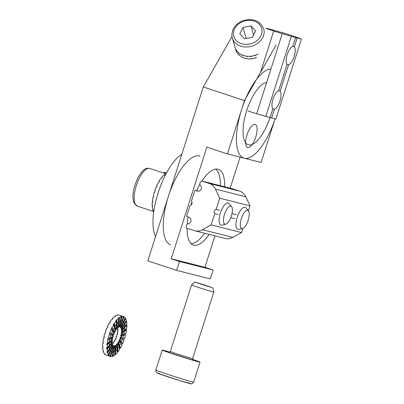 <?xml version="1.0" encoding="UTF-8"?>
<svg xmlns="http://www.w3.org/2000/svg" width="404" height="404" viewBox="0 0 404 404"><rect width="100%" height="100%" fill="white"/><g stroke="black" fill="none" stroke-linecap="round" stroke-linejoin="round"><path stroke-width="0.61" d="M170.67 244.779A46.692 17.342 -71.7 0 1 168.453 196.162A46.692 17.342 -71.7 0 1 199.924 156.09M155.53 236.658A46.692 17.342 -71.7 0 1 158.161 192.769A46.692 17.342 -71.7 0 1 181.84 154.217M215.554 169.109A39.456 14.655 -71.7 0 1 220.362 185.694M204.636 233.249A39.456 14.655 -71.7 0 1 190.976 243.612M166.059 173.755L165.938 173.715A21.013 7.802 108.3 0 0 164.297 174.71L164.706 174.846A21.013 7.802 108.3 0 0 163.857 175.563L163.443 175.427A21.013 7.802 108.3 0 0 161.721 177.26L162.13 177.396A21.013 7.802 108.3 0 0 161.267 178.502L160.858 178.366A21.013 7.802 108.3 0 0 159.166 180.911L159.58 181.048A21.013 7.802 108.3 0 0 158.762 182.467L158.353 182.33A21.013 7.802 108.3 0 0 156.813 185.411L157.222 185.547A21.013 7.802 108.3 0 0 156.51 187.183L156.096 187.047A21.013 7.802 108.3 0 0 154.813 190.456L155.222 190.592A21.013 7.802 108.3 0 0 154.661 192.339L154.247 192.203A21.013 7.802 108.3 0 0 153.308 195.703L153.717 195.839A21.013 7.802 108.3 0 0 153.343 197.571L152.934 197.435A21.013 7.802 108.3 0 0 152.399 200.798L152.808 200.929A21.013 7.802 108.3 0 0 152.651 202.535L152.237 202.399A21.013 7.802 108.3 0 0 152.146 205.383L152.555 205.52A21.013 7.802 108.3 0 0 152.626 206.883L152.212 206.747A21.013 7.802 108.3 0 0 152.571 209.156L152.98 209.292A21.013 7.802 108.3 0 0 153.268 210.322L152.858 210.186A21.013 7.802 108.3 0 0 153.641 211.853L153.747 211.888M154.681 192.269L154.247 192.203M153.414 197.223L152.934 197.435M152.697 201.975L152.237 202.399M152.581 206.242L152.212 206.747M153.096 209.747L152.858 210.186M164.297 174.71L164.231 175.23M159.166 180.911L159.307 181.507M161.721 177.26L161.731 177.891M156.813 185.411L157.09 185.84M154.813 190.456L155.212 190.622M219.417 210.343L216.074 209.494A2.333 2.166 -75.8 0 0 214.776 213.57L218.12 214.418M197.763 191.178L194.91 190.264L191.375 201.344A2.333 2.166 -75.8 0 1 190.072 205.419L186.537 216.504L189.006 217.317A3.267 3.035 -75.8 0 1 188.279 223.659A2.803 2.601 104.2 0 0 186.774 228.134L194.173 230.573A11.676 10.837 -75.8 0 0 194.849 230.77A11.676 10.837 -75.8 0 0 202.49 229.714L211.171 224.871L214.776 213.57M194.849 230.77L225.169 238.456A11.676 10.837 -75.8 0 0 232.81 237.401L202.49 229.714M250.005 205.878L219.685 198.192L215.453 189.087A11.676 10.837 -75.8 0 0 209.216 183.431L201.818 180.992L232.138 188.678L239.537 191.117A11.676 10.837 -75.8 0 1 245.773 196.773L250.005 205.878L248.42 210.838M242.814 228.412L241.491 232.558L232.81 237.401M197.379 191.077A3.267 3.035 -75.8 0 0 200.455 185.512A2.803 2.601 -75.8 0 1 201.818 180.992M194.91 190.264L198.606 191.198M241.491 232.558L211.171 224.871M234.961 218.685L230.785 217.63M236.264 214.61L232.012 213.534M216.074 209.494L219.685 198.192M235.668 49.5A16.342 13.337 -16.1 0 0 235.699 49.601A16.342 13.337 -16.1 0 0 236.037 50.601L236.113 50.859A16.342 13.337 -16.1 0 0 237.204 52.929L237.128 52.672A16.342 13.337 -16.1 0 0 237.84 53.626L237.916 53.884A16.342 13.337 -16.1 0 0 239.638 55.585L239.562 55.328A16.342 13.337 -16.1 0 0 240.562 56.065L240.638 56.323A16.342 13.337 -16.1 0 0 242.88 57.545L242.804 57.282A16.342 13.337 -16.1 0 0 244.026 57.757L244.102 58.014A16.342 13.337 -16.1 0 0 246.703 58.666L246.632 58.408A16.342 13.337 -16.1 0 0 247.99 58.58L248.066 58.843A16.342 13.337 -16.1 0 0 250.854 58.878L250.783 58.62A16.342 13.337 -16.1 0 0 252.187 58.484L252.263 58.747A16.342 13.337 -16.1 0 0 255.05 58.171L254.974 57.908A16.342 13.337 -16.1 0 0 256.333 57.474L256.404 57.737A16.342 13.337 -16.1 0 0 256.484 57.706M235.052 47.369L235.067 47.425A16.342 13.337 -16.1 0 0 235.098 47.526A16.342 13.337 -16.1 0 0 235.441 48.525L235.365 48.268A16.342 13.337 -16.1 0 0 236.456 50.338L236.532 50.596A16.342 13.337 -16.1 0 0 237.239 51.55L237.163 51.293A16.342 13.337 -16.1 0 0 238.89 52.995L238.966 53.252A16.342 13.337 -16.1 0 0 239.966 53.99L239.89 53.732A16.342 13.337 -16.1 0 0 242.127 54.949L242.203 55.207A16.342 13.337 -16.1 0 0 243.425 55.681L243.349 55.424A16.342 13.337 -16.1 0 0 245.955 56.075L246.031 56.333A16.342 13.337 -16.1 0 0 247.389 56.504L247.319 56.247A16.342 13.337 -16.1 0 0 250.106 56.287L250.182 56.545A16.342 13.337 -16.1 0 0 251.591 56.409L251.515 56.151A16.342 13.337 -16.1 0 0 254.298 55.575L254.374 55.838A16.342 13.337 -16.1 0 0 255.732 55.398L255.656 55.141A16.342 13.337 -16.1 0 0 258.176 54.03A16.342 13.337 -16.1 0 1 235.022 47.268L232.325 37.931A16.342 13.337 -16.1 0 0 251.727 46.208A16.342 13.337 -16.1 0 0 263.726 28.856C260.055 20.599 253.071 17.897 242.764 20.74C235.234 24.028 231.633 29.174 231.962 36.178L232.325 37.931A16.342 13.337 -16.1 0 1 231.982 36.269M254.974 57.908L255.05 58.171M250.854 58.878L250.869 58.615M254.374 55.838L254.303 55.575M256.308 57.484L256.404 57.737M250.182 56.545L250.192 56.282M243.036 27.376L239.784 33.779L244.476 38.759L252.419 37.34L255.666 30.931L250.975 25.952L243.036 27.376L246.233 38.446M253.591 35.017L250.975 25.952M218.019 169.205A39.925 14.827 108.3 0 0 201.95 181.027A39.925 14.827 108.3 0 1 218.019 169.205A39.925 14.827 108.3 0 1 218.392 169.311A39.925 14.827 108.3 0 0 218.019 169.205M199.909 184.3A39.925 14.827 108.3 0 0 196.551 190.678A39.925 14.827 108.3 0 1 199.909 184.3M191.93 202.197A39.925 14.827 108.3 0 0 191.016 205.06A39.925 14.827 108.3 0 1 191.93 202.197M188.158 217.039A39.925 14.827 108.3 0 0 187.244 224.22A39.925 14.827 108.3 0 1 188.158 217.039M187.057 228.225A39.925 14.827 108.3 0 0 193.375 245.137A39.925 14.827 108.3 0 0 193.748 245.248A39.925 14.827 108.3 0 0 209.161 234.396A39.925 14.827 108.3 0 1 193.748 245.248A39.925 14.827 108.3 0 1 193.375 245.137A39.925 14.827 108.3 0 1 187.057 228.225M224.7 186.794A39.925 14.827 108.3 0 0 218.392 169.311A39.925 14.827 108.3 0 1 224.7 186.794M204.919 267.307L171.225 258.767L206.848 147.147L171.225 258.767L179.462 261.484L176.624 270.377L147.803 260.868L203.293 86.991L232.017 36.547L203.293 86.991L147.803 260.868L176.624 270.377L210.312 278.917L213.15 270.024L179.462 261.484L176.624 270.377L210.312 278.917L213.15 270.024L204.919 267.307L214.953 235.865L204.919 267.307L171.225 258.767L179.462 261.484L213.15 270.024L204.919 267.307M230.169 188.178L240.077 157.141L230.169 188.178M275.038 118.877L261.125 162.474L227.437 153.934L206.848 147.147L227.437 153.934L244.465 100.571L203.293 86.991L244.465 100.571L276.2 44.839L244.465 100.571L227.437 153.934L261.125 162.474L275.038 118.877A46.692 17.342 108.3 0 1 243.844 158.08A46.692 17.342 108.3 0 1 241.122 111.085A46.692 17.342 108.3 0 1 270.933 69.059M269.983 117.594A32.684 12.14 -71.7 0 1 248.233 144.778A32.684 12.14 -71.7 0 1 246.127 112.549A32.684 12.14 -71.7 0 1 266.645 82.497A32.684 12.14 -71.7 0 0 246.127 112.549A32.684 12.14 -71.7 0 0 248.233 144.778A32.684 12.14 -71.7 0 0 269.983 117.594M231.603 206.606L229.144 203.581A11.676 4.333 108.3 0 0 228.29 202.97A11.676 4.333 108.3 0 0 220.518 212.696A11.676 4.333 108.3 0 0 220.978 225.139A11.676 4.333 108.3 0 0 222.028 225.154L225.801 224.19A9.519 3.535 108.3 0 0 229.876 219.65A9.519 3.535 108.3 0 0 231.603 206.606A9.519 3.535 108.3 0 0 224.573 214.034A9.519 3.535 108.3 0 0 225.801 224.19M154.979 191.334A19.846 7.368 -71.7 0 1 155.131 190.87M248.45 210.873L245.991 207.853A11.676 4.333 108.3 0 0 245.137 207.237A11.676 4.333 108.3 0 0 237.365 216.968A11.676 4.333 108.3 0 0 237.825 229.411A11.676 4.333 108.3 0 0 238.87 229.427L242.647 228.462A9.519 3.535 108.3 0 0 244.617 227.078A9.519 3.535 108.3 0 0 248.718 218.438A9.519 3.535 108.3 0 0 248.45 210.873A9.519 3.535 108.3 0 0 241.415 218.306A9.519 3.535 108.3 0 0 242.647 228.462M255.065 124.407A12.14 4.51 108.3 0 0 247.046 134.709A12.14 4.51 108.3 0 0 247.576 147.5A12.14 4.51 108.3 0 0 247.687 147.531A12.14 4.51 108.3 0 0 255.707 137.234A12.14 4.51 108.3 0 0 255.182 124.442A12.14 4.51 108.3 0 0 255.065 124.407M112.873 348.167L113.256 348.293A12.373 4.595 108.3 0 0 114.09 348.309L112.044 356.55A21.013 7.802 -71.7 0 1 110.63 356.52L110.216 356.384A21.013 7.802 -71.7 0 1 110.019 356.328L106.318 355.106A21.013 7.802 -71.7 0 1 105.878 354.919L105.464 354.783A21.013 7.802 -71.7 0 1 104.358 353.848L104.767 353.98A21.013 7.802 -71.7 0 1 104.303 353.298L103.894 353.162A21.013 7.802 -71.7 0 1 103.166 351.384L103.575 351.52A21.013 7.802 -71.7 0 1 103.318 350.44L102.909 350.303A21.013 7.802 -71.7 0 1 102.611 347.804L103.025 347.94A21.013 7.802 -71.7 0 1 102.985 346.541L102.576 346.405A21.013 7.802 -71.7 0 1 102.727 343.355L103.141 343.491A21.013 7.802 -71.7 0 1 103.328 341.865L102.919 341.728A21.013 7.802 -71.7 0 1 103.51 338.335L103.924 338.471A21.013 7.802 -71.7 0 1 104.323 336.734L103.914 336.598A21.013 7.802 -71.7 0 1 104.909 333.093L105.318 333.229A21.013 7.802 -71.7 0 1 105.904 331.492L105.495 331.356A21.013 7.802 -71.7 0 1 106.818 327.977L107.232 328.114A21.013 7.802 -71.7 0 1 107.959 326.498L107.55 326.361A21.013 7.802 -71.7 0 1 109.115 323.341L109.529 323.478A21.013 7.802 -71.7 0 1 110.353 322.099L109.938 321.963A21.013 7.802 -71.7 0 1 111.645 319.503L112.054 319.64A21.013 7.802 -71.7 0 1 112.918 318.584L112.509 318.448A21.013 7.802 -71.7 0 1 114.226 316.721L114.64 316.857A21.013 7.802 -71.7 0 1 115.483 316.201L115.069 316.064A21.013 7.802 -71.7 0 1 116.695 315.186L117.104 315.322A21.013 7.802 -71.7 0 1 117.872 315.11L117.458 314.974A21.013 7.802 -71.7 0 1 118.872 315.004L119.286 315.14A21.013 7.802 -71.7 0 1 119.483 315.196L123.19 316.418A21.013 7.802 -71.7 0 1 123.377 316.489M110.019 356.328A21.013 7.802 -71.7 0 1 109.58 356.141L109.994 356.277A21.013 7.802 -71.7 0 1 108.883 355.338L108.474 355.207A21.013 7.802 -71.7 0 1 108.009 354.52L108.423 354.656A21.013 7.802 -71.7 0 1 107.696 352.879L107.282 352.743A21.013 7.802 -71.7 0 1 107.025 351.662L107.439 351.798A21.013 7.802 -71.7 0 1 107.141 349.298L106.727 349.162A21.013 7.802 -71.7 0 1 106.691 347.763L107.105 347.9A21.013 7.802 -71.7 0 1 107.257 344.849L106.848 344.713A21.013 7.802 -71.7 0 1 107.035 343.087L107.449 343.223A21.013 7.802 -71.7 0 1 108.04 339.83L107.631 339.693A21.013 7.802 -71.7 0 1 108.03 337.956L108.444 338.092A21.013 7.802 -71.7 0 1 109.433 334.588L109.024 334.451A21.013 7.802 -71.7 0 1 109.61 332.714L110.019 332.851A21.013 7.802 -71.7 0 1 111.347 329.472L110.933 329.336A21.013 7.802 -71.7 0 1 111.666 327.72L112.08 327.856A21.013 7.802 -71.7 0 1 113.645 324.836L113.231 324.7A21.013 7.802 -71.7 0 1 114.059 323.321L114.468 323.458A21.013 7.802 -71.7 0 1 116.17 320.998L115.761 320.862A21.013 7.802 -71.7 0 1 116.625 319.806L117.034 319.943A21.013 7.802 -71.7 0 1 118.756 318.216L118.347 318.079A21.013 7.802 -71.7 0 1 119.19 317.423L119.599 317.559A21.013 7.802 -71.7 0 1 121.225 316.68L120.811 316.544A21.013 7.802 -71.7 0 1 121.579 316.332L121.988 316.468A21.013 7.802 -71.7 0 1 123.402 316.494L122.993 316.362A21.013 7.802 -71.7 0 1 123.19 316.418M123.402 316.499A21.013 7.802 -71.7 0 1 123.629 316.605L124.038 316.741A21.013 7.802 -71.7 0 1 125.149 317.675L121.806 325.417A12.373 4.595 108.3 0 0 121.15 324.866L120.771 324.74M125.028 317.948A21.013 7.802 -71.7 0 1 125.2 318.226L125.609 318.362A21.013 7.802 -71.7 0 1 126.336 320.14L122.503 326.866A12.373 4.595 108.3 0 0 122.079 325.821L121.685 325.69M126.078 320.589A21.013 7.802 -71.7 0 1 126.184 321.079L126.593 321.215A21.013 7.802 -71.7 0 1 126.891 323.715L122.831 328.977A12.373 4.595 108.3 0 0 122.659 327.503L122.245 327.366A12.373 4.595 108.3 0 0 122.24 327.336M126.508 324.215A21.013 7.802 -71.7 0 1 126.518 324.983L126.927 325.114A21.013 7.802 -71.7 0 1 126.775 328.164L122.76 331.593A12.373 4.595 108.3 0 0 122.851 329.8L122.442 329.664A12.373 4.595 108.3 0 0 122.442 329.482M126.306 328.563A21.013 7.802 -71.7 0 1 126.174 329.654L126.583 329.79A21.013 7.802 -71.7 0 1 125.992 333.184L122.301 334.552A12.373 4.595 108.3 0 0 122.649 332.553L122.24 332.416A12.373 4.595 108.3 0 0 122.291 331.997M125.513 333.361A21.013 7.802 -71.7 0 1 125.179 334.79L125.588 334.926A21.013 7.802 -71.7 0 1 124.599 338.431L121.478 337.638A12.373 4.595 108.3 0 0 122.064 335.578L121.654 335.441A12.373 4.595 108.3 0 0 121.821 334.729M124.174 338.325A21.013 7.802 -71.7 0 1 123.624 339.961M119.665 341.143A12.373 4.595 108.3 0 0 119.943 340.516L120.357 340.653A12.373 4.595 108.3 0 0 121.134 338.663L124.013 340.168A21.013 7.802 -71.7 0 1 122.685 343.541L122.276 343.405A21.013 7.802 -71.7 0 1 121.695 344.703M118.397 343.577A12.373 4.595 108.3 0 0 118.589 343.243L119.003 343.38A12.373 4.595 108.3 0 0 119.922 341.602L121.952 345.157A21.013 7.802 -71.7 0 1 120.387 348.177L119.978 348.041A21.013 7.802 -71.7 0 1 119.443 348.95M117.003 345.627A12.373 4.595 108.3 0 0 117.099 345.506L117.513 345.642A12.373 4.595 108.3 0 0 118.513 344.193L119.564 349.561A21.013 7.802 -71.7 0 1 117.862 352.015L117.448 351.879A21.013 7.802 -71.7 0 1 116.998 352.45M115.564 347.157A12.373 4.595 108.3 0 0 115.579 347.142L115.993 347.278A12.373 4.595 108.3 0 0 117.003 346.263L116.998 353.071A21.013 7.802 -71.7 0 1 115.276 354.798L114.862 354.661A21.013 7.802 -71.7 0 1 114.499 354.964M114.15 348.056L114.539 348.182A12.373 4.595 108.3 0 0 115.493 347.667L114.433 355.454A21.013 7.802 -71.7 0 1 112.807 356.333L112.398 356.202A21.013 7.802 -71.7 0 1 112.105 356.298M122.993 316.362L123.402 316.494L120.776 324.725A12.373 4.595 -71.7 0 0 119.943 324.705L119.549 324.574M125.179 334.79L121.654 335.441M113.655 345.965L113.963 346.071A10.039 3.727 108.3 0 0 114.64 346.082L113.15 352.096A16.342 6.07 -71.7 0 1 112.049 352.071L111.635 351.935L112.539 349.106L110.216 356.384M111.827 347.465L112.226 347.597A12.373 4.595 108.3 0 0 112.883 348.147L109.994 356.277M112.504 319.074L112.509 318.448M111.1 345.955A12.373 4.595 108.3 0 0 111.115 346.011L111.529 346.147A12.373 4.595 108.3 0 0 111.953 347.193L108.423 354.656M110.777 343.678A12.373 4.595 108.3 0 0 110.787 343.905L111.201 344.041A12.373 4.595 108.3 0 0 111.373 345.511L107.439 351.798M110.908 340.794A12.373 4.595 108.3 0 0 110.858 341.284L111.272 341.42A12.373 4.595 108.3 0 0 111.181 343.218L107.105 347.9M111.499 337.527A12.373 4.595 108.3 0 0 111.317 338.33L111.731 338.466A12.373 4.595 108.3 0 0 111.383 340.461L107.449 343.223M111.347 329.472L113.675 332.366A12.373 4.595 108.3 0 0 112.898 334.355L112.484 334.219A12.373 4.595 108.3 0 0 112.14 335.239L112.554 335.376A12.373 4.595 108.3 0 0 111.969 337.441L108.444 338.092M113.645 324.836L115.029 329.634A12.373 4.595 108.3 0 0 114.11 331.416L113.696 331.28A12.373 4.595 108.3 0 0 113.373 331.987M116.17 320.998L116.519 327.376A12.373 4.595 108.3 0 0 115.519 328.821L115.105 328.684A12.373 4.595 108.3 0 0 114.867 329.073M118.756 318.216L118.044 325.735A12.373 4.595 108.3 0 0 117.029 326.755L116.615 326.619A12.373 4.595 108.3 0 0 116.488 326.77M121.225 316.68L119.493 324.831A12.373 4.595 108.3 0 0 118.539 325.351L118.125 325.215A12.373 4.595 108.3 0 0 118.089 325.24M120.745 338.461A12.373 4.595 108.3 0 0 121.059 337.532M110.06 322.574L109.938 321.963M107.807 326.821L107.55 326.361M103.51 338.335L103.99 338.158M102.727 343.355L103.197 342.956M102.611 347.804L102.995 347.304M103.166 351.384L103.424 350.93M104.358 353.848L104.474 353.576M111.529 346.147L107.696 352.879M111.115 346.011L107.282 352.743M111.201 344.041L107.141 349.298M110.787 343.905L106.727 349.162M111.272 341.42L107.257 344.849M110.858 341.284L106.848 344.713M111.731 338.466L108.04 339.83M111.317 338.33L107.631 339.693M119.978 348.041L118.589 343.243M120.387 348.177L119.003 343.38M122.276 343.405L119.943 340.516M122.685 343.541L120.357 340.653M125.588 334.926L122.064 335.578M126.583 329.79L122.649 332.553M126.174 329.654L122.24 332.416M126.927 325.114L122.851 329.8M126.518 324.983L122.442 329.664M126.593 321.215L122.659 327.503M126.184 321.079L122.245 327.366M125.609 318.362L122.079 325.821M125.2 318.226L121.932 325.124L123.291 322.256L123.7 322.392A16.342 6.07 -71.7 0 1 124.265 323.776L121.468 328.684A10.039 3.727 108.3 0 0 121.124 327.836L120.71 327.7A10.039 3.727 108.3 0 0 120.488 327.376L120.902 327.508A10.039 3.727 108.3 0 0 120.372 327.063L119.958 326.927A10.039 3.727 -71.7 0 0 119.948 326.922M124.038 316.741L121.15 324.866M123.629 316.605L121.079 323.776L122.069 320.998L122.478 321.135A16.342 6.07 -71.7 0 1 123.341 321.862L120.902 327.508M119.943 324.705L121.988 316.468M120.347 320.811A16.342 6.07 -71.7 0 1 120.473 320.786L121.579 316.332M118.539 325.351L119.599 317.559M118.125 325.215L119.19 317.423M117.029 326.755L117.034 319.943M116.615 326.619L116.625 319.806M115.519 328.821L114.468 323.458M115.105 328.684L114.059 323.321M114.11 331.416L112.08 327.856M113.696 331.28L111.666 327.72M112.898 334.355L110.019 332.851M112.484 334.219L109.61 332.714M112.14 335.239L109.024 334.451M112.554 335.376L109.433 334.588M114.862 354.661L115.579 347.142M115.276 354.798L115.993 347.278M117.448 351.879L117.099 345.506M117.862 352.015L117.513 345.642M112.807 356.333L114.539 348.182M112.398 356.202L113.332 351.793A16.342 6.07 -71.7 0 1 113.211 351.834M110.63 356.52L113.256 348.293M112.226 347.597L108.883 355.338M112.807 345.4L113.13 345.506A10.039 3.727 108.3 0 0 113.66 345.95L111.555 351.884A16.342 6.07 -71.7 0 1 110.691 351.157L110.282 351.02L111.691 347.758L108.474 355.207M117.397 315.226L117.458 314.974M115.004 316.559L115.069 316.064M105.878 331.558L105.495 331.356M104.909 333.093L105.328 333.199M270.079 117.539L271.599 118.003L274.412 109.181L272.831 108.903M256.676 113.731L282.224 33.684L295.602 37.567L292.784 46.394A9.651 3.585 108.3 0 0 287.214 54.666A9.651 3.585 108.3 0 0 287.062 64.317L278.588 90.865A9.651 3.585 108.3 0 0 273.018 99.142A9.651 3.585 108.3 0 0 272.872 108.787L270.054 117.615L256.676 113.731A11.676 0.283 -162.3 0 1 248.162 111.014M295.602 37.567L297.142 37.961L294.329 46.783L292.87 46.127M274.412 109.181A9.651 3.585 108.3 0 0 279.982 100.904A9.651 3.585 108.3 0 0 280.134 91.253L278.674 90.597M281.977 32.598L272.417 29.886M272.437 29.81L266.701 28.356L271.104 29.866L265.852 28.341L273.71 30.972A11.676 0.283 -162.3 0 0 282.224 33.684M282.027 32.441L291.567 35.496A11.676 0.283 -162.3 0 1 297.612 37.582L301.424 39.042L275.876 119.089L271.599 118.003M297.142 37.961L301.424 39.042M280.134 91.253L288.608 64.711A9.651 3.585 108.3 0 0 294.178 56.434A9.651 3.585 108.3 0 0 294.329 46.783M291.319 36.481L265.771 116.529M288.608 64.711L287.027 64.433M120.473 320.786L120.882 320.922A16.342 6.07 -71.7 0 1 121.983 320.943A16.342 6.07 -71.7 0 1 122.069 320.998M124.003 324.235A16.342 6.07 -71.7 0 1 124.053 324.478L124.467 324.614A16.342 6.07 -71.7 0 1 124.7 326.558L121.735 330.396A10.039 3.727 108.3 0 0 121.594 329.204L121.18 329.068A10.039 3.727 108.3 0 0 121.059 328.553L121.468 328.684M124.311 327.063A16.342 6.07 -71.7 0 1 124.316 327.513L124.725 327.649A16.342 6.07 -71.7 0 1 124.604 330.017L121.68 332.522A10.039 3.727 108.3 0 0 121.75 331.063L121.341 330.932A10.039 3.727 108.3 0 0 121.321 330.26L121.735 330.396M124.139 330.421A16.342 6.07 -71.7 0 1 124.048 331.149L124.457 331.285A16.342 6.07 -71.7 0 1 123.998 333.921L121.306 334.921A10.039 3.727 108.3 0 0 121.589 333.3L121.175 333.164A10.039 3.727 108.3 0 0 121.266 332.386L121.68 332.522M123.518 334.103A16.342 6.07 -71.7 0 1 123.276 335.143L123.685 335.275A16.342 6.07 -71.7 0 1 122.912 338.002L120.639 337.426A10.039 3.727 108.3 0 0 121.114 335.749L120.7 335.618A10.039 3.727 108.3 0 0 120.892 334.785L121.306 334.921M122.493 337.896A16.342 6.07 -71.7 0 1 122.069 339.148M114.64 346.082L114.226 345.945A10.039 3.727 108.3 0 0 114.595 345.844L115.004 345.981A10.039 3.727 108.3 0 0 115.781 345.561L115.367 345.425A10.039 3.727 108.3 0 0 115.771 345.112L116.185 345.248A10.039 3.727 108.3 0 0 117.008 344.42L116.594 344.289A10.039 3.727 108.3 0 0 117.008 343.784L117.418 343.92A10.039 3.727 108.3 0 0 118.231 342.744L117.822 342.607A10.039 3.727 108.3 0 0 118.215 341.946L118.624 342.082A10.039 3.727 108.3 0 0 119.377 340.643L118.963 340.506A10.039 3.727 108.3 0 0 119.311 339.734L119.725 339.87A10.039 3.727 108.3 0 0 120.357 338.254L122.457 339.355A16.342 6.07 -71.7 0 1 121.427 341.981L121.013 341.845A16.342 6.07 -71.7 0 1 120.594 342.779M119.377 340.643L120.857 343.233A16.342 6.07 -71.7 0 1 119.64 345.587L119.225 345.45A16.342 6.07 -71.7 0 1 118.877 346.046M118.231 342.744L118.998 346.657A16.342 6.07 -71.7 0 1 117.675 348.571L117.261 348.435A16.342 6.07 -71.7 0 1 117.003 348.763M117.008 344.42L116.998 349.389A16.342 6.07 -71.7 0 1 115.66 350.733L115.251 350.596A16.342 6.07 -71.7 0 1 115.074 350.748M115.781 345.561L115.004 351.248A16.342 6.07 -71.7 0 1 113.746 351.929L113.332 351.793M112.191 344.208L112.565 344.329A10.039 3.727 108.3 0 0 112.908 345.178L110.332 350.621A16.342 6.07 -71.7 0 1 109.767 349.238L109.353 349.106A16.342 6.07 -71.7 0 1 109.287 348.849M111.883 342.41A10.039 3.727 108.3 0 0 111.888 342.486L112.297 342.617A10.039 3.727 108.3 0 0 112.438 343.814L109.565 348.399A16.342 6.07 -71.7 0 1 109.332 346.455L108.923 346.319A16.342 6.07 -71.7 0 1 108.903 345.834M111.974 340.047A10.039 3.727 108.3 0 0 111.943 340.36L112.352 340.491A10.039 3.727 108.3 0 0 112.282 341.951L109.307 345.37A16.342 6.07 -71.7 0 1 109.428 342.996L109.014 342.86A16.342 6.07 -71.7 0 1 109.1 342.062M112.453 337.35A10.039 3.727 108.3 0 0 112.317 337.961L112.726 338.098A10.039 3.727 108.3 0 0 112.443 339.719L109.575 341.734A16.342 6.07 -71.7 0 1 110.034 339.092L109.625 338.956A16.342 6.07 -71.7 0 1 109.883 337.825M113.261 334.623A10.039 3.727 108.3 0 0 112.984 335.456L113.393 335.588A10.039 3.727 108.3 0 0 112.918 337.264L110.348 337.739A16.342 6.07 -71.7 0 1 111.12 335.012L110.706 334.876A16.342 6.07 -71.7 0 1 111.166 333.527L111.575 333.664A16.342 6.07 -71.7 0 1 112.605 331.038L114.307 333.149A10.039 3.727 108.3 0 0 113.675 334.759L111.166 333.527M112.302 330.659A16.342 6.07 -71.7 0 1 112.761 329.644L113.176 329.78A16.342 6.07 -71.7 0 1 114.393 327.432L115.408 330.932A10.039 3.727 108.3 0 0 114.655 332.376L114.246 332.239L112.761 329.644M114.231 326.866A16.342 6.07 -71.7 0 1 114.625 326.22L115.034 326.356A16.342 6.07 -71.7 0 1 116.362 324.447L116.615 329.098A10.039 3.727 108.3 0 0 115.802 330.27L115.387 330.134A10.039 3.727 108.3 0 0 115.241 330.371M116.327 323.836A16.342 6.07 -71.7 0 1 116.62 323.488L117.034 323.624A16.342 6.07 -71.7 0 1 118.372 322.281L117.847 327.77A10.039 3.727 108.3 0 0 117.024 328.593L116.615 328.457A10.039 3.727 108.3 0 0 116.579 328.497M118.417 321.776A16.342 6.07 -71.7 0 1 118.614 321.635L119.028 321.771A16.342 6.07 -71.7 0 1 120.286 321.089L119.028 327.033A10.039 3.727 108.3 0 0 118.251 327.452L117.887 327.336M112.726 338.098L110.034 339.092M120.357 338.254L119.948 338.118A10.039 3.727 108.3 0 0 120.225 337.289L120.639 337.426M112.352 340.491L109.428 342.996M111.943 340.36L109.014 342.86M112.317 337.961L109.625 338.956M113.393 335.588L111.12 335.012M112.984 335.456L110.706 334.876M113.675 334.759L111.575 333.664M114.246 332.239A10.039 3.727 108.3 0 0 114.004 332.77M112.398 343.587A10.039 3.727 108.3 0 0 112.888 343.062L113.302 343.198A10.039 3.727 108.3 0 0 113.716 342.693L113.302 342.562A10.039 3.727 108.3 0 0 114.115 341.385L114.529 341.521A10.039 3.727 108.3 0 0 114.923 340.86L114.509 340.724A10.039 3.727 108.3 0 0 115.256 339.284L115.67 339.421A10.039 3.727 108.3 0 0 116.019 338.648L115.61 338.512A10.039 3.727 108.3 0 0 116.241 336.896L116.655 337.032A10.039 3.727 108.3 0 0 116.933 336.204L116.519 336.067A10.039 3.727 108.3 0 0 116.993 334.396L117.407 334.527A10.039 3.727 108.3 0 0 117.599 333.699L117.185 333.563A10.039 3.727 108.3 0 0 117.473 331.942L117.882 332.078A10.039 3.727 108.3 0 0 117.973 331.3L117.559 331.164A10.039 3.727 108.3 0 0 117.635 329.709L118.049 329.841A10.039 3.727 108.3 0 0 118.029 329.174L117.62 329.038A10.039 3.727 108.3 0 0 117.519 328.073M121.983 320.943L120.069 326.947A10.039 3.727 -71.7 0 0 119.392 326.932L119.069 326.826M116.993 334.396L117.463 334.305M113.13 345.506L110.691 351.157M112.049 352.071L113.963 346.071M113.746 351.929L115.004 345.981M115.251 350.596L115.61 346.809M115.731 345.546L115.771 345.112M115.66 350.733L116.185 345.248M117.261 348.435L117.008 343.784M117.675 348.571L117.418 343.92M119.225 345.45L118.215 341.946M119.64 345.587L118.624 342.082M121.013 341.845L119.311 339.734M121.427 341.981L119.725 339.87M112.565 344.329L109.767 349.238M123.276 335.143L120.7 335.618M113.337 343.163L113.302 342.562M114.67 341.284L114.509 340.724M115.913 338.89L115.61 338.512M111.888 342.486L108.923 346.319M117.635 329.709L118.034 329.25M116.615 328.457L116.62 323.488M117.024 328.593L117.034 323.624M124.053 324.478L121.973 327.806M121.427 328.674L121.18 329.068M124.467 324.614L121.594 329.204M114.655 332.376L113.176 329.78M123.685 335.275L121.114 335.749M124.048 331.149L121.175 333.164M124.457 331.285L121.589 333.3M123.7 322.392L121.124 327.836M118.008 326.073L118.614 321.635M111.65 345.072L109.353 349.106M124.725 327.649L121.75 331.063M115.387 330.134L114.625 326.22M119.392 326.932L120.882 320.922M124.316 327.513L121.341 330.932M115.802 330.27L115.034 326.356M117.473 331.942L117.943 331.613M118.251 327.452L119.028 321.771M122.478 321.135L120.372 327.063M112.297 342.617L109.332 346.455M169.215 352.253L170.352 351.455L191.572 284.971A11.676 0.283 17.7 0 0 191.572 284.971A11.676 0.283 17.7 0 0 200.505 288.113A11.676 0.283 17.7 0 0 212.984 291.915A11.676 0.283 17.7 0 0 213.812 292.067A11.676 0.283 17.7 0 0 213.812 292.062L192.597 358.55L193.067 359.863M212.221 287.729L203.899 284.739L194.763 282.063L212.221 287.729M192.647 359.388A19.846 0.485 -162.3 0 1 200.025 362.146A19.846 0.485 -162.3 0 1 180.972 356.575A19.846 0.485 -162.3 0 1 162.216 350.081A19.846 0.485 -162.3 0 1 163.62 350.344A19.846 0.485 -162.3 0 1 169.826 352.106M209.216 183.431L239.537 191.117M215.453 189.087L245.773 196.773M233.517 34.906A14.473 11.812 -16.1 0 0 256.121 41.269A14.473 11.812 -16.1 0 0 253.54 20.892A14.473 11.812 -16.1 0 0 233.517 34.906M139.466 177.896A19.846 7.368 -71.7 0 1 149.743 168.453C146.899 168.039 143.885 167.392 137.865 177.937C134.178 185.744 132.562 192.713 133.017 198.844L133.997 202.909L137.309 206.146A19.846 7.368 -71.7 0 1 139.466 177.896M163.787 173.084A19.846 7.368 -71.7 0 1 166.589 172.72L164.322 172.533L163.08 172.851M260.464 72.478L273.71 30.972M188.703 382.82A17.508 0.424 -162.3 0 1 174.912 379.078A17.508 0.424 -162.3 0 1 158.585 373.256A17.508 0.424 -162.3 0 1 159.469 373.488M170.352 351.455A11.676 0.283 17.7 0 0 179.285 354.596A11.676 0.283 17.7 0 0 191.769 358.399A11.676 0.283 17.7 0 0 192.597 358.55M169.276 352.253A12.842 0.313 17.7 0 0 177.27 355.197A12.842 0.313 17.7 0 0 192.44 359.848A12.842 0.313 17.7 0 0 193.011 359.833M155.828 370.094C156.09 373.579 156.707 372.438 157.924 373.341L179.926 380.649L191.324 383.8C191.456 384.244 192.223 383.699 193.637 382.159A19.846 0.485 -162.3 0 1 174.589 376.584A19.846 0.485 -162.3 0 1 155.828 370.094L162.216 350.081M235.098 47.526L235.699 49.601M137.309 206.146L153.399 211.454M149.743 168.453L165.832 173.76M194.763 282.063L191.572 284.966M212.893 287.85L213.812 292.062M193.637 382.159L200.025 362.146"/></g></svg>
